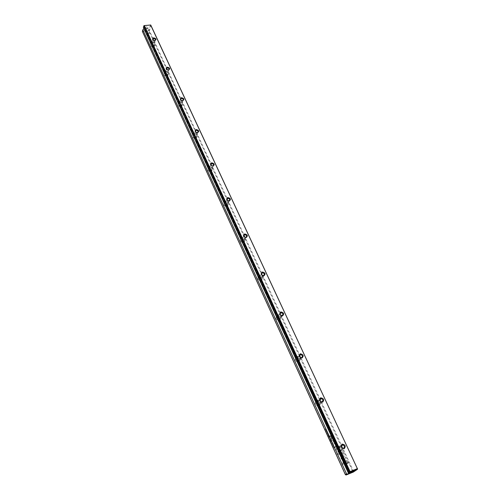 <?xml version="1.0" encoding="UTF-8"?>
<svg xmlns="http://www.w3.org/2000/svg" width="500" height="500" viewBox="0 0 500 500"><rect width="100%" height="100%" fill="white"/><g stroke="black" fill="none" stroke-linecap="round" stroke-linejoin="round"><path stroke-width="0.38" stroke-dasharray="2.5 1.88" d="M331.037 441.85L331.662 441.169L331.194 441.869L332.062 442.044L331.106 441.994M341.894 455.037L345.631 456.906L343.944 462.556L342.856 462.987L344.544 457.331L341.656 455.887L341.944 455.006L341.656 455.887M341.7 455.85L344.594 457.3L342.906 462.95L343.994 462.519L345.675 456.869L341.944 455.006M348.094 462.206L341.569 464.806L341.156 463.906L346.606 461.737L344.694 460.781L344.944 459.938L347.675 461.3L348.094 462.206L347.675 461.3M341.012 458.738L341.619 456.087L342.45 456.506L341.881 458.394L343.738 459.325L343.488 460.169L341.012 458.738M332.238 443.925L332.494 444.525L332.919 444.094L332.612 443.781L333 444.05L332.781 444.644L332.181 444.375L332.238 443.925L332.562 444.644L333.044 444.019L332.663 443.744L332.962 444.062L332.544 444.494L332.287 443.888M329.981 437.512L330.144 437.863L329.35 438.162L329.613 437.269L330.025 437.475L329.656 437.231L329.394 438.125L330.188 437.825L330.025 437.475M333.137 446.431L334 446.262L333.2 446.569M328.312 435.906L328.119 435.238L328.35 435.737L328.5 435.131L328.95 435.506L328.825 434.988L329.106 435.606L328.312 435.906L329.106 435.606M332.438 442.837L331.994 443.481L331.619 443.15L332.069 442.5L332.481 442.8L332.113 442.463L331.662 443.113L332.038 443.444L332.481 442.8M329.475 436.413L329.637 436.769L328.844 437.062L329.144 436.794L328.519 436.356L329.525 436.375L328.562 436.319L329.113 436.594L328.888 437.031L329.681 436.731L329.525 436.375M327.169 432.819L326.887 432.212L327.475 432.681L327.269 432.106L327.631 432.362L327.488 432.831L326.938 432.35L327.094 432.825L326.987 432.312L327.537 432.794L327.675 432.325L327.325 432.062L327.525 432.644L326.931 432.175L327.212 432.781M343.625 452.537L342.8 455.288L341.969 454.869L342.544 452.962L337.113 455.081L336.7 454.194L343.212 451.656L343.625 452.537L343.212 451.656M345.619 474.613L142.7 31.719L148.981 31.131L352.863 471.675L345.625 474.9M340.069 452.262C342.15 449.381 341.344 447.631 337.65 447C335.556 449.875 336.362 451.625 340.069 452.262M318.819 406.138C320.913 403.462 320.144 401.794 316.519 401.138C314.419 403.806 315.188 405.475 318.819 406.138M298.612 362.275C300.706 359.787 299.975 358.206 296.419 357.519C294.319 360.006 295.05 361.587 298.612 362.275M279.375 320.519C281.469 318.2 280.775 316.694 277.288 315.988C275.181 318.3 275.875 319.806 279.375 320.519M261.031 280.712C263.131 278.556 262.462 277.113 259.044 276.388C256.938 278.544 257.6 279.981 261.031 280.712M243.531 242.725C245.625 240.712 244.994 239.338 241.631 238.594C239.531 240.6 240.162 241.981 243.531 242.725M226.812 206.438C228.9 204.562 228.294 203.244 224.994 202.488C222.9 204.356 223.506 205.675 226.812 206.438M210.825 171.731C212.906 169.981 212.325 168.725 209.081 167.956C206.994 169.7 207.575 170.956 210.825 171.731M195.519 138.512C197.594 136.881 197.037 135.675 193.85 134.894C191.769 136.525 192.325 137.725 195.519 138.512M180.856 106.681C182.919 105.156 182.387 104.006 179.256 103.212C177.181 104.731 177.719 105.887 180.856 106.681M166.794 76.156C168.844 74.737 168.337 73.631 165.256 72.831C163.194 74.25 163.706 75.356 166.794 76.156M153.294 46.863C155.338 45.538 154.85 44.469 151.819 43.669C149.769 44.988 150.262 46.056 153.294 46.863M336.431 445.163L337.081 446.575L334.95 447.394L334.794 447.044L335.731 446.681L335.281 444.137L336.475 445.125L335.325 444.1L335.775 446.65L334.837 447.013L335 447.356L337.131 446.538L336.475 445.125M327.212 433.5L328.006 433.2L327.269 433.631M334.45 447.25L333.787 447.837L333.794 446.875L334.494 447.212L333.844 446.838L333.831 447.806L334.494 447.212M333.212 442.062L333.719 440.425L331.931 440.775L334.025 439.981L333.562 442.081L335.538 443.263L333.444 444.062L334.975 443.15L333.256 442.025L335.019 443.119L333.488 444.031L335.581 443.231L333.612 442.044L334.069 439.944L331.981 440.737L333.762 440.387L333.256 442.025M327.681 433.988L327.944 434.581L328.356 434.156L328.056 433.85L328.438 434.113L328.219 434.7L327.625 434.438L327.681 433.988L328.013 434.694L328.481 434.081L328.1 433.812L328.406 434.125L327.987 434.55L327.731 433.95M330.812 439.319L330.975 439.669L330.175 439.969L330.4 439.531L329.85 439.263L330.856 439.281L329.894 439.225L330.444 439.494L330.225 439.938L331.019 439.631L330.856 439.281M326.781 430.506L326.344 431.144L325.962 430.812L326.4 430.175L326.825 430.469L326.45 430.138L326.006 430.775L326.388 431.106L326.825 430.469M326.394 431.712L327.188 431.419L326.45 431.844M330.681 441.075L330.487 440.4L330.719 440.906L330.863 440.294L331.325 440.675L331.194 440.15L331.475 440.775L330.681 441.075L331.475 440.775M325.562 429.9L326.175 429.531L325.206 429.119L325.994 428.825L325.406 429.188L326.356 429.606L325.562 429.9L326.356 429.606M329.925 436.438L329.775 436.112L331.413 435.5L331.562 435.825L329.925 436.438L331.562 435.825M333.094 445.744L332.806 445.125L333.4 445.6L333.194 445.019L333.556 445.275L333.413 445.75L332.863 445.269L333.013 445.75L332.906 445.231L333.456 445.712L333.606 445.238L333.25 444.975L333.45 445.562L332.856 445.087L333.144 445.706M331.575 440.037L331.65 439.562L331.825 439.944M331.831 438.612L331.056 438.906L331.625 437.544L330.225 437.094L330.9 436.838L331.744 437.413L332.212 438.5L331.831 438.612L332.212 438.5M146.844 26.856C145.094 27.406 144.594 28.163 145.35 29.131L148.088 27.887L146.844 26.856M150.419 25.019L148.919 30.519L142.637 31.106L143.138 29.206M143.925 28.644L144.631 28.044L349.375 473.062M143.419 27.544L144.35 27.925M143.588 27.5L144.094 25.587M357.606 468.619L353.537 471.344L149.45 30.787L150.956 25.294M349.087 473.181L144.106 27.95M142.387 31.45L142.7 31.719M148.981 31.131L149.45 30.787M353.537 471.344L352.863 471.675M142.469 31.431L142.637 31.106M152.587 42.594L151.888 42.919C151.862 44.3 152.625 44.731 154.181 44.219C154.481 43.288 153.95 42.744 152.587 42.594M152.312 41.994L151.175 42.525C150.706 44.025 151.569 44.9 153.769 45.144L154.887 44.625C155.375 43.119 154.512 42.244 152.312 41.994M153.287 46.819C151.094 46.575 150.231 45.706 150.706 44.2C153.231 43.362 154.462 44.056 154.406 46.294L153.287 46.819M154.381 40.581L153.469 40.287M166.081 71.819L165.425 72.119C165.269 73.531 166.012 74.013 167.662 73.562C168.05 72.569 167.519 71.988 166.081 71.819M165.794 71.194L164.731 71.675C164.125 73.275 164.981 74.212 167.306 74.481L168.35 74.013C168.975 72.406 168.125 71.469 165.794 71.194M166.788 76.119C164.462 75.85 163.606 74.919 164.219 73.312C166.894 72.569 168.094 73.344 167.831 75.644L166.788 76.119M180.138 102.275L179.544 102.531C179.231 103.975 179.95 104.513 181.7 104.138C182.188 103.088 181.669 102.463 180.138 102.275M179.838 101.619L178.875 102.037C178.1 103.737 178.944 104.744 181.419 105.044L182.362 104.644C183.156 102.938 182.312 101.931 179.838 101.619M180.85 106.638C178.388 106.337 177.537 105.337 178.312 103.631C181.15 103.019 182.306 103.888 181.794 106.231L180.85 106.638M194.794 134.031L194.281 134.238C193.8 135.7 194.475 136.3 196.325 136.037C196.938 134.919 196.425 134.25 194.794 134.031M194.481 133.35L193.65 133.688C192.669 135.494 193.5 136.575 196.131 136.925L196.95 136.594C197.944 134.787 197.125 133.706 194.481 133.35M195.512 138.469C192.887 138.119 192.062 137.044 193.038 135.238C196.031 134.8 197.125 135.769 196.331 138.138L195.512 138.469M210.094 167.175L209.681 167.331C209 168.787 209.631 169.456 211.569 169.331C212.331 168.15 211.838 167.431 210.094 167.175M209.769 166.462L209.094 166.713C207.881 168.625 208.675 169.781 211.494 170.194L212.144 169.956C213.381 168.05 212.587 166.881 209.769 166.462M210.819 171.688C208.012 171.281 207.219 170.119 208.431 168.212C211.575 168 212.587 169.081 211.469 171.45L210.819 171.688M226.081 201.8L225.787 201.9C224.9 203.331 225.463 204.069 227.475 204.119C228.412 202.887 227.95 202.113 226.081 201.8M225.738 201.056L225.263 201.219C223.769 203.219 224.525 204.462 227.537 204.956L227.987 204.812C229.506 202.812 228.756 201.562 225.738 201.056M226.806 206.388C223.806 205.9 223.05 204.656 224.544 202.656C227.812 202.725 228.719 203.919 227.256 206.244L226.806 206.388M242.794 238.012L242.65 238.056C241.537 239.431 242.019 240.244 244.094 240.494C245.225 239.219 244.794 238.388 242.794 238.012M242.438 237.237L242.2 237.306C240.387 239.381 241.1 240.719 244.319 241.319L244.531 241.256C246.369 239.188 245.669 237.844 242.438 237.237M243.531 242.681C240.312 242.081 239.606 240.75 241.412 238.675C244.781 239.069 245.556 240.387 243.744 242.619L243.531 242.681M260.294 275.919C258.988 277.219 259.387 278.1 261.481 278.569C262.825 277.269 262.431 276.388 260.312 275.912L260.294 275.919M259.919 275.106C257.806 277.2 258.444 278.631 261.837 279.394L261.894 279.375C263.994 277.256 263.344 275.831 259.944 275.1L259.919 275.106M261.031 280.669L260.975 280.681C257.575 279.906 256.95 278.475 259.094 276.394C262.488 277.125 263.131 278.55 261.031 280.669M278.631 315.637C277.325 316.913 277.681 317.85 279.7 318.45C281.244 317.269 280.956 316.319 278.825 315.6L278.631 315.637M278.238 314.788C276.125 316.837 276.7 318.356 279.956 319.337L280.306 319.269C282.406 317.188 281.825 315.675 278.55 314.719L278.238 314.788M279.369 320.475L279.025 320.544C275.619 319.375 275.15 317.838 277.625 315.938C280.887 316.887 281.469 318.4 279.369 320.475M297.869 357.312C296.575 358.556 296.887 359.55 298.812 360.281C300.55 359.231 300.363 358.219 298.25 357.25L297.869 357.312M297.45 356.419C295.356 358.425 295.869 360.031 298.981 361.225L299.625 361.119C301.712 359.081 301.194 357.481 298.062 356.319L297.45 356.419M298.612 362.231L297.969 362.337C294.587 360.763 294.281 359.131 297.056 357.438C300.175 358.6 300.694 360.2 298.612 362.231M318.069 401.081C316.794 402.312 317.069 403.35 318.906 404.206C320.806 403.306 320.712 402.238 318.637 401.012L318.069 401.081M317.638 400.144C315.569 402.119 316.012 403.806 318.981 405.2L319.919 405.087C321.987 403.075 321.525 401.388 318.544 400.025L317.638 400.144M318.819 406.094L317.881 406.206C314.556 404.225 314.413 402.5 317.45 401.044C320.425 402.406 320.881 404.087 318.819 406.094M339.319 447.113C338.056 448.331 338.306 449.425 340.056 450.394C342.094 449.637 342.094 448.525 340.056 447.05L339.319 447.113M338.862 446.119C336.819 448.088 337.212 449.856 340.044 451.431L341.262 451.325C343.3 449.331 342.894 447.562 340.05 446.019L338.862 446.119M340.069 452.212L338.85 452.319C335.588 451.844 335.613 446.219 338.862 446.919C341.7 448.456 342.1 450.225 340.069 452.212M149.062 32.444L147.969 33.556L148.438 33.856L149.675 33.288L149.769 32.738L149.062 32.444M146.944 27.862L146.069 29.2L147.675 28.469L146.944 27.862M348.212 463.1L346.531 463.994L348.212 463.1M351.844 470.95L350.15 471.844L351.844 470.95M343.263 451.619L336.75 454.156L337.156 455.05L342.587 452.925L342.013 454.837L342.85 455.256L343.669 452.506M335.513 444.556L336.019 446.556L336.719 446.287L335.513 444.556L336.675 446.319L335.975 446.587L335.469 444.594M327.319 433.594L328.113 433.3L327.256 433.462M329.219 436.269L329.525 436.631L329.175 436.306M333.906 446.981L333.862 447.631L334.475 447.4L333.906 446.981L334.431 447.431L333.819 447.669L333.862 447.013M332.4 442.831L332.144 442.612L332.013 443.3L332.4 442.831L331.712 443.113L332.35 442.869M329.15 435.569L328.869 434.95L329 435.475L328.544 435.094L328.394 435.7L328.162 435.2L328.356 435.869M333.25 446.531L334.044 446.225L333.188 446.4M330.619 439.162L330.812 439.575L330.506 439.206M329.725 437.375L330.037 437.725L329.675 437.413M341.056 458.706L343.531 460.138L343.781 459.288L341.931 458.356L342.5 456.469L341.662 456.05L341.056 458.706M347.725 461.269L344.994 459.906L344.744 460.75L346.65 461.706L341.2 463.869L341.613 464.769L348.144 462.169M331.15 441.962L332.106 442.006L331.238 441.831L331.775 441.281L331.081 441.812M326.737 430.5L326.475 430.281L326.319 430.994L326.431 430.319L326.694 430.538M326.494 431.806L327.231 431.381L326.438 431.675M331.525 440.737L331.238 440.112L331.369 440.637L330.819 440.294L330.763 440.869L330.438 440.4L330.731 441.037M326.4 429.569L325.45 429.15L326.044 428.787L325.25 429.081L326.225 429.494L325.606 429.862M331.606 435.788L331.463 435.462L329.819 436.081L329.969 436.4M331.869 439.906L331.444 439.619L331.619 440M332.256 438.462L330.944 436.8L330.269 437.056L331.669 437.506L331.1 438.869L331.875 438.575M348.781 473.225L144.169 28.619M349.569 472.994L144.637 28.169M144.6 28.312L349.45 473.031M154.406 46.294L154.887 44.625M150.706 44.2L151.175 42.525M152.863 39.469L151.888 42.919M155.312 40.25L154.181 44.219M167.831 75.644L168.35 74.013M164.219 73.312L164.731 71.675M181.794 106.231L182.362 104.644M178.312 103.631L178.875 102.037M196.331 138.138L196.95 136.594M193.038 135.238L193.65 133.688M211.469 171.45L212.144 169.956M208.431 168.212L209.094 166.713M227.256 206.244L227.987 204.812M224.544 202.656L225.263 201.219M243.744 242.619L244.531 241.256M241.412 238.675L242.2 237.306M260.975 280.681L261.837 279.394M259.094 276.394L259.944 275.1M279.025 320.544L279.956 319.337M277.625 315.938L278.55 314.719M297.969 362.337L298.981 361.225M297.056 357.438L298.062 356.319M317.881 406.206L318.981 405.2M317.45 401.044L318.544 400.025M338.85 452.319L340.044 451.431M338.862 446.919L340.05 446.019M166.456 68.844L165.425 72.119M168.9 69.681L167.662 73.562M180.625 99.462L179.544 102.531M183.05 100.363L181.7 104.138M195.4 131.4L194.281 134.238M197.787 132.369L196.325 136.037M210.831 164.737L209.681 167.331M213.156 165.794L211.569 169.331M226.956 199.581L225.787 201.9M229.206 200.719L227.475 204.119M243.825 236.012L242.65 238.056M245.975 237.256L244.094 240.494M261.481 274.144L260.312 275.912M263.519 275.506L261.481 278.569M279.988 314.081L278.825 315.6M281.913 315.587L279.7 318.45M299.406 355.962L298.25 357.25M301.212 357.638L298.812 360.281M319.819 399.913L318.637 401.012M321.512 401.812L318.906 404.206M341.306 446.1L340.056 447.05M342.881 448.275L340.056 450.394M148.438 33.856L149.675 33.288M145.856 28.981L147.969 33.556M147.65 28.163L149.769 32.738M147.675 28.469L148.088 27.887M146.069 29.2L145.35 29.131M348.762 463.031L347.356 462.719L346.675 463.994M352.494 470.756L348.869 462.919M350.15 471.844L346.531 463.994M350.206 471.85L349.875 472.944M352.463 470.812L353.5 471.262M144.631 28.044L349.631 472.987"/><path stroke-width="0.75" d="M144.319 25.587L150.731 25L144.319 25.587L350.075 471.606L357.375 468.65L150.644 25.019M142.806 29.863L142.387 31.45L345.387 474.65L346.538 473.875L142.806 29.863L143.925 28.644L348.781 473.225M349.387 471.944L143.837 25.931L143.419 27.544L348.219 472.731L350.075 471.606M352.619 471.581L349.819 473.113L352.619 471.581M346.538 473.875L347.463 474.075L346.087 475L353.331 472.056L357.4 469.338L350.094 472.3L348.7 473.237L349.569 472.994M349.481 473.1L348.862 473.406M347.463 474.075L348.581 473.519M150.731 25L357.375 468.65M344.225 448.675C341 448.119 340.294 446.594 342.106 444.1C345.325 444.65 346.031 446.175 344.225 448.675M322.644 402.144C319.481 401.562 318.806 400.119 320.625 397.8C323.781 398.375 324.45 399.825 322.644 402.144M302.125 357.919C299.025 357.319 298.387 355.944 300.212 353.794C303.3 354.387 303.944 355.769 302.125 357.919M282.606 315.837C279.562 315.219 278.956 313.906 280.781 311.906C283.812 312.525 284.419 313.831 282.606 315.837M264.006 275.744C261.025 275.106 260.444 273.856 262.262 271.994C265.244 272.631 265.819 273.881 264.006 275.744M246.262 237.5C243.337 236.85 242.781 235.656 244.606 233.919C247.525 234.569 248.075 235.763 246.262 237.5M229.325 200.981C226.45 200.319 225.919 199.175 227.738 197.562C230.606 198.225 231.131 199.363 229.325 200.981M213.125 166.069C210.306 165.394 209.8 164.306 211.612 162.8C214.425 163.475 214.931 164.562 213.125 166.069M197.631 132.669C194.862 131.988 194.375 130.944 196.181 129.537C198.95 130.219 199.431 131.263 197.631 132.669M182.794 100.681C180.069 99.987 179.606 98.987 181.4 97.681C184.119 98.369 184.581 99.369 182.794 100.681M168.569 70.013C165.888 69.312 165.444 68.356 167.231 67.138C169.906 67.831 170.35 68.787 168.569 70.013M154.919 40.587C152.281 39.881 151.856 38.963 153.637 37.825C156.263 38.525 156.688 39.45 154.919 40.587M348.7 473.237L348.219 472.731M144.006 25.606L143.837 25.931M346.087 475L345.387 474.65M357.4 469.338L357.612 468.9M153.469 40.287L153.012 38.944L153.713 38.619C155.081 38.775 155.619 39.319 155.312 40.25L154.381 40.581M168.25 69.969C166.806 69.8 166.269 69.219 166.65 68.231L167.306 67.931C168.756 68.106 169.288 68.688 168.9 69.681L168.25 69.969M182.456 100.612C180.919 100.419 180.394 99.8 180.875 98.744L181.475 98.488C183.012 98.681 183.538 99.306 183.05 100.363L182.456 100.612M197.275 132.569C195.637 132.35 195.125 131.681 195.731 130.562L196.25 130.356C197.887 130.575 198.4 131.25 197.787 132.369L197.275 132.569M212.75 165.938C211 165.681 210.506 164.963 211.262 163.775L211.675 163.625C213.431 163.888 213.925 164.606 213.156 165.794L212.75 165.938M228.919 200.812C227.05 200.5 226.575 199.725 227.506 198.487L227.8 198.394C229.675 198.706 230.144 199.481 229.206 200.719L228.919 200.812M245.837 237.294C243.831 236.919 243.394 236.088 244.519 234.8L244.662 234.762C246.669 235.144 247.106 235.975 245.975 237.256L245.837 237.294M263.55 275.494L263.519 275.506C261.406 275.031 261.006 274.144 262.319 272.844L262.337 272.838C264.456 273.3 264.856 274.181 263.55 275.494M282.119 315.544L281.913 315.587C279.881 314.975 279.519 314.037 280.831 312.762L281.031 312.719C283.062 313.319 283.425 314.262 282.119 315.544M301.613 357.575L301.212 357.638C299.275 356.9 298.956 355.906 300.256 354.65L300.637 354.594C302.587 355.319 302.906 356.312 301.613 357.575M322.094 401.744L321.512 401.812C319.662 400.95 319.381 399.9 320.669 398.669L321.231 398.6C323.088 399.45 323.375 400.5 322.094 401.744M343.638 448.212L342.881 448.275C341.119 447.3 340.875 446.2 342.137 444.975L342.881 444.913C344.65 445.875 344.9 446.975 343.638 448.212M153.012 38.944L152.863 39.469M166.65 68.231L166.456 68.844M180.875 98.744L180.625 99.462M195.731 130.562L195.4 131.4M211.262 163.775L210.831 164.737M227.506 198.487L226.956 199.581M244.519 234.8L243.825 236.012M262.337 272.838L261.481 274.144M281.031 312.719L279.988 314.081M300.637 354.594L299.406 355.962M321.231 398.6L319.819 399.913M342.881 444.913L341.306 446.1"/></g></svg>
